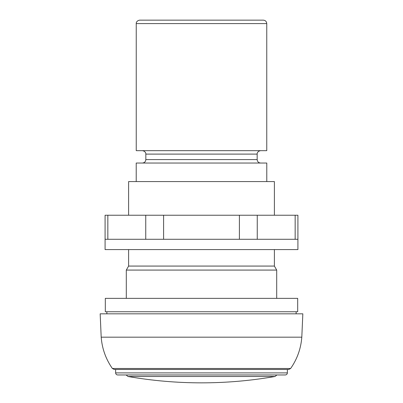 <?xml version="1.0" encoding="UTF-8"?>
<svg xmlns="http://www.w3.org/2000/svg" width="403" height="403" viewBox="0 0 403 403"><rect width="100%" height="100%" fill="white"/><g stroke="black" fill="none" stroke-linecap="round" stroke-linejoin="round"><path stroke-width="0.6" d="M297.918 239.281L297.918 215.237L105.082 215.237L105.082 239.281L297.918 239.281L297.918 249.583L105.082 249.583L105.082 239.281M301.807 337.175C300.925 348.62 297.207 359.058 290.644 368.478L288.765 369.46L114.235 369.46L112.356 368.478C105.798 359.053 102.08 348.62 101.193 337.175L100.166 313.821L302.834 313.821L301.807 337.175L101.193 337.175M115.631 372.901L287.369 372.901L287.369 369.46L115.631 369.46L115.631 372.901C115.742 374.14 116.432 374.825 117.696 374.961L201.5 374.961L117.696 374.961M287.369 372.901C287.243 374.15 286.558 374.84 285.304 374.961L201.5 374.961M276.886 374.961L275.042 376.483L127.958 376.483L126.114 374.961M275.042 376.483C250.711 380.724 226.199 382.845 201.5 382.85C176.801 382.845 152.289 380.724 127.958 376.483M266.761 23.586C266.554 21.5 265.411 20.352 263.325 20.15L139.675 20.15C136.234 20.664 136.088 23.535 136.239 23.586L136.239 150.667L266.761 150.667L266.761 23.586L136.239 23.586M266.786 181.577L266.786 163.034L136.214 163.034L136.214 181.577M274.393 215.237L274.393 181.577L128.607 181.577L128.607 215.237M274.393 249.583L274.393 266.071L128.607 266.071L126.3 270.081L126.3 298.356M274.393 266.071L276.7 270.081L126.3 270.081M201.5 298.356L105.314 298.356L105.314 311.751L297.686 311.751L297.686 298.356L201.5 298.356M107.843 239.281L107.843 215.237M295.157 239.281L295.157 215.237M257.25 239.281L257.25 215.237M239.402 239.281L239.402 215.237M163.598 239.281L163.598 215.237M145.75 239.281L145.75 215.237M260.605 150.667C257.19 151.17 257.013 154.017 257.169 154.102L145.831 154.102C145.982 154.082 145.866 151.196 142.395 150.667M257.169 154.102L257.169 159.598L145.831 159.598C145.629 161.684 144.486 162.827 142.395 163.034M290.644 368.478L112.356 368.478M145.831 154.102L145.831 159.598M257.169 159.598C257.371 161.684 258.514 162.827 260.605 163.034M128.607 249.583L128.607 266.071M276.7 270.081L276.7 298.356M106.871 311.751L106.871 313.821M296.129 311.751L296.129 313.821"/></g></svg>
